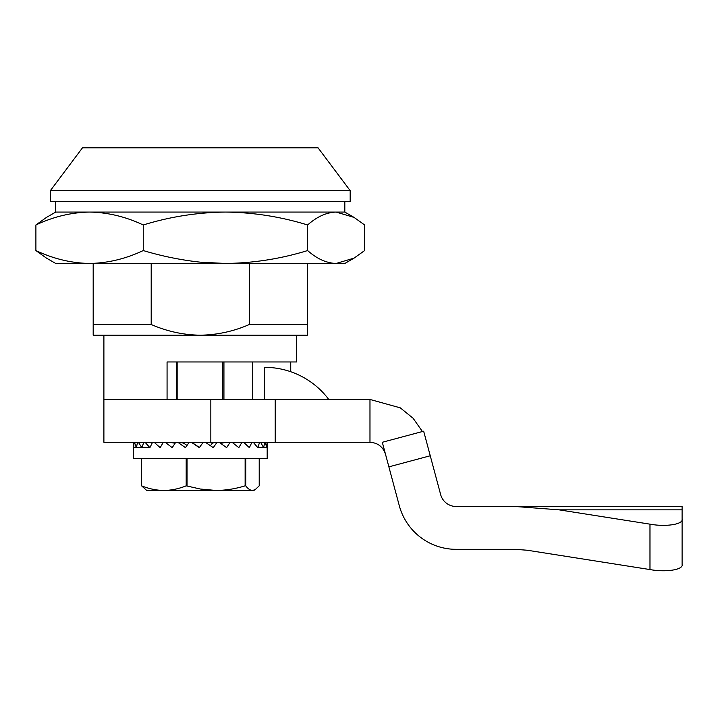 <?xml version="1.0" encoding="UTF-8"?>
<svg xmlns="http://www.w3.org/2000/svg" width="718" height="718" viewBox="0 0 718 718"><rect width="100%" height="100%" fill="white"/><g stroke="black" fill="none" stroke-linecap="round" stroke-linejoin="round"><path stroke-width="1.08" d="M50.359 190.647L82.48 147.818L318.056 147.818L350.178 190.647L350.178 201.354L50.359 201.354L50.359 190.647L350.178 190.647M103.895 335.207L103.895 399.45L167.07 399.45L167.07 361.971L296.633 361.971L296.633 335.207M290.736 361.971L290.736 371.727M55.717 201.354L55.717 212.07L46.464 217.41L35.9 224.976C53.401 216.71 71.288 212.411 89.579 212.07C107.862 212.411 125.758 216.71 143.25 224.976C170.04 216.71 197.441 212.411 225.434 212.07C253.436 212.411 280.828 216.71 307.618 224.976C316.916 216.71 326.412 212.411 336.123 212.07L55.717 212.07L344.819 212.07L336.123 212.07L354.073 217.41L364.636 224.976L364.636 250.555L354.073 258.121L344.819 263.461L200.268 263.461L320.192 263.461L307.34 263.461L307.34 335.207L93.187 335.207L93.187 324.5L151.202 324.5C166.917 331.357 183.278 334.929 200.268 335.207C217.339 334.911 233.691 331.339 249.334 324.5L249.334 263.461M307.34 324.5L249.334 324.5M151.202 263.461L151.202 324.5M93.187 263.461L93.187 324.5M245.771 490.466L146.732 490.466L141.581 485.826C148.859 488.787 156.291 490.34 163.883 490.466C171.476 490.34 178.908 488.787 186.186 485.826L200.268 489.021L216.091 490.466L200.268 490.466L245.771 490.466M134.087 442.279L133.62 447.637L133.342 443.553L133.342 458.344L267.186 458.344L267.159 442.279M267.069 442.279L266.719 447.637L265.31 442.279M264.762 442.279L263.614 447.637L260.607 442.279M259.638 442.279L257.744 447.637L253.274 442.279M251.919 442.279L249.361 447.637L243.617 442.279M241.948 442.279L238.834 447.637L232.076 442.279M230.146 442.279L226.619 447.637L219.134 442.279M217.051 442.279L213.255 447.637L205.375 442.279M203.212 442.279L199.317 447.637L191.392 442.279M189.247 442.279L185.432 447.637L177.795 442.279M175.766 442.279L172.185 447.637L165.176 442.279M163.354 442.279L160.168 447.637L154.101 442.279M152.548 442.279L149.9 447.637L145.036 442.279M143.842 442.279L141.841 447.637L138.386 442.279M137.587 442.279L136.33 447.637L134.437 442.279M255.177 489.676L253.804 490.466L216.091 490.466C225.982 490.34 235.657 488.787 245.134 485.826L245.736 485.826C247.934 488.787 250.178 490.34 252.476 490.466L255.168 489.667L259.216 485.826L259.216 458.344M141.32 485.826L141.32 458.344M141.581 458.344L141.581 485.826M186.186 485.826L186.186 458.344M187.039 458.344L187.039 485.826M245.134 485.826L245.134 458.344M245.736 458.344L245.736 485.826M133.342 443.553L133.368 442.279M244.344 442.279L243.707 442.36M232.713 442.773L235.989 442.279M257.744 447.637L266.916 447.637M184.625 442.279L183.889 443.293L186.994 445.429M193.932 442.279L193.178 443.293L199.416 447.502M210.464 445.725L212.914 442.279L212.259 443.293L215.041 442.279M220.929 443.536L221.763 442.279M221.835 442.279L221.225 443.293L226.08 442.279M149.9 447.637L133.62 447.637M163.121 442.656L160.329 442.279M175.111 443.248L169.538 442.279M183.889 443.293L180.101 442.279M193.178 443.293L191.535 442.279M354.073 258.121L336.123 263.461C326.412 263.12 316.916 258.812 307.618 250.555C280.828 258.812 253.436 263.12 225.434 263.461L200.268 262.169C180.99 260.06 161.99 256.191 143.25 250.555C125.758 258.812 107.862 263.12 89.579 263.461L55.717 263.461L46.464 258.121L35.9 250.555C53.401 258.812 71.288 263.12 89.579 263.461L200.268 263.461M143.25 250.555L143.25 224.976M35.9 224.976L35.9 250.555M307.618 250.555L307.618 224.976M167.07 399.45L210.841 399.45L210.841 442.279L103.895 442.279L103.895 399.45M328.763 399.45A80.308 80.308 0 0 0 264.511 367.329L264.511 399.45M515.345 549.333L527.272 550.239L515.345 549.333L456.172 549.333A58.894 58.894 0 0 1 399.289 505.678L388.878 466.853L430.253 455.768L440.655 494.594A16.065 16.065 0 0 0 456.172 506.495L682.1 506.495L682.1 509.843L559.089 509.843L649.978 524.158C665.873 527.111 683.536 524.328 682.1 519.096L682.1 509.843M388.878 466.853L382.299 442.279L423.665 431.195L430.253 455.768M682.1 549.333L682.1 564.51C683.536 569.742 665.873 572.524 649.978 569.562C665.873 572.524 683.536 569.742 682.1 564.51L682.1 519.096M210.841 399.45L369.976 399.45L400.285 407.851L413.137 418.28L422.408 431.536M515.345 506.495L559.089 509.843M210.841 442.279L369.976 442.279C377.794 442.791 382.963 446.767 385.485 454.189M275.218 399.45L275.218 442.279M369.976 399.45L369.976 442.279M527.272 550.239L649.978 569.562L649.978 524.158M176.601 399.45L176.601 361.971M177.804 361.971L177.804 399.45M222.724 399.45L222.724 361.971M223.935 361.971L223.935 399.45M344.819 201.354L344.819 212.07L354.073 217.41M252.736 361.971L252.736 399.45"/></g></svg>
